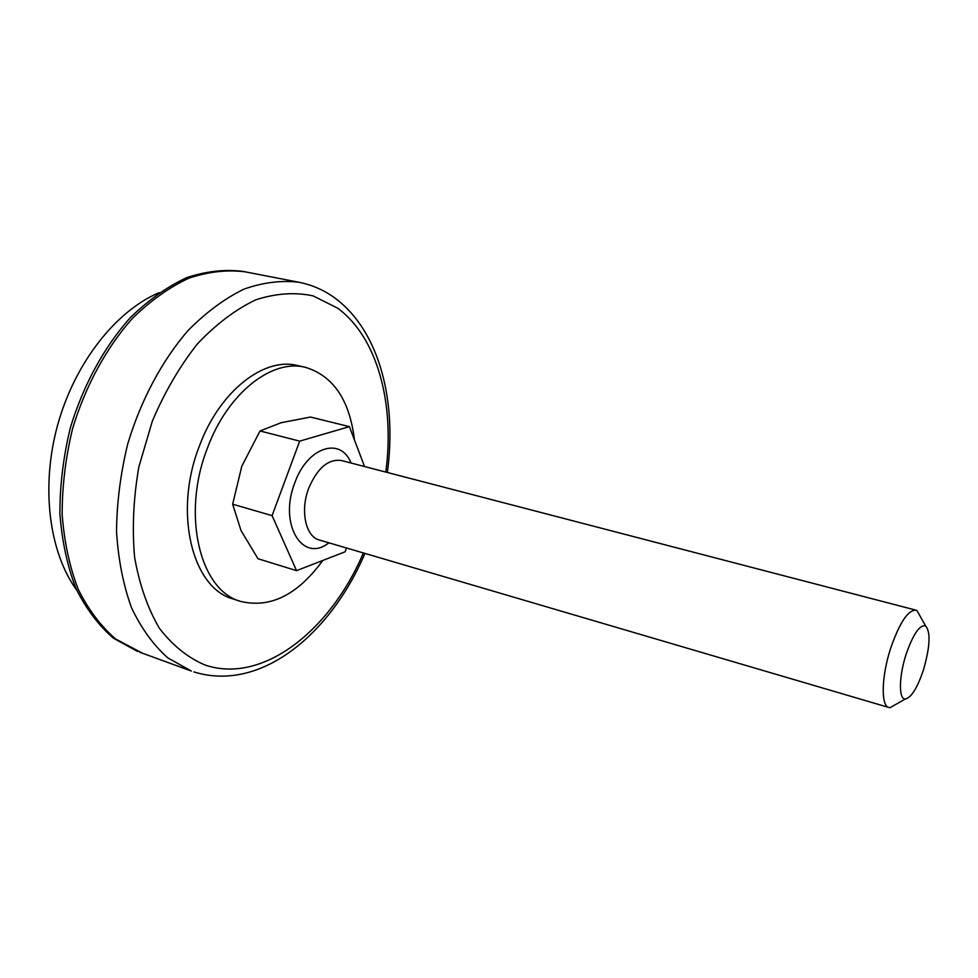 <?xml version="1.0" encoding="UTF-8"?>
<svg xmlns="http://www.w3.org/2000/svg" width="978" height="978" viewBox="0 0 978 978"><rect width="100%" height="100%" fill="white"/><g stroke="black" fill="none" stroke-linecap="round" stroke-linejoin="round"><path stroke-width="1.47" d="M139.744 652.24L191.346 671.03L167.837 657.901C153.46 645.15 141.358 628.438 131.517 607.754C123.301 585.04 118.301 559.722 116.529 531.787C116.785 502.924 120.502 473.682 127.69 444.085C140.795 400.32 161.908 360.821 187.898 330.686C205.893 312.483 224.524 298.645 243.803 289.195C262.996 282.41 281.432 280.111 299.109 282.287L245.197 271.835C227.141 269.549 208.387 271.664 188.913 278.155C169.39 287.263 150.575 300.649 132.482 318.327C106.394 347.606 85.392 386.078 72.555 428.792C65.587 457.716 62.115 486.323 62.164 514.611C64.267 542.008 69.609 566.898 78.191 589.282C88.423 609.71 100.905 626.287 115.661 639.013L137.592 651.458L113.485 638.218C98.705 625.492 86.198 608.915 75.966 588.511C67.36 566.14 62.005 541.262 59.902 513.89C59.829 485.626 63.289 457.044 70.257 428.156C83.069 385.491 104.084 347.056 130.172 317.813C148.265 300.16 167.079 286.786 186.615 277.691C206.101 271.212 224.867 269.109 242.935 271.395L245.197 271.835C227.141 269.549 208.387 271.664 188.913 278.155C169.39 287.263 150.575 300.649 132.482 318.327C106.394 347.606 85.392 386.078 72.555 428.792C65.587 457.716 62.115 486.323 62.164 514.611C64.267 542.008 69.609 566.898 78.191 589.282C88.423 609.71 100.905 626.287 115.661 639.013L142.348 653.145M354.452 439.953C349.659 400.088 333.339 375.882 305.491 367.349C272.19 358.51 227.678 392.887 207.422 448.12C181.126 514.734 200.062 590.724 240.612 601.397C270.283 608.536 297.679 594.893 322.789 560.467M305.491 367.349L297.654 365.576C264.243 356.713 219.647 390.919 199.426 445.968C173.179 512.35 192.287 588.157 232.984 598.891L240.612 601.397M923.464 669.869C930.09 646.666 930.799 632.008 925.591 625.896C919.699 624.526 913.183 634.05 906.068 654.429C898.819 676.544 898.586 699.612 905.335 699.001C911.313 697.681 917.352 687.962 923.464 669.869M896.814 703.842L890.078 707.669L888.904 707.497C880.775 706.055 881.41 676.397 890.64 648.328C899.515 622.803 907.926 610.076 915.885 610.138L916.985 610.602L920.787 617.362M364.525 466.543L349.39 426.64L299.684 441.139L272.092 515.638L296.554 570.651L345.1 551.8L346.481 547.986M349.39 426.64L310.454 417.044L281.151 422.716L260.026 430.956L241.798 466.225L232.666 504.208L241.016 530.553L257.996 558.744L296.554 570.651M299.684 441.139L260.026 430.956M272.092 515.638L232.666 504.208M159.121 292.642C115.991 310.845 74.964 362.581 57.739 424.684C40.538 486.799 49.071 552.277 76.675 590.089M385.784 472.068C394.953 404.354 377.691 337.361 337.508 308.082L313.094 295.882C295.014 292.006 275.93 293.314 255.82 299.818C235.588 309.439 216.114 324.146 197.397 343.926C179.695 366.334 164.671 392.105 152.299 421.237L138.864 466.909C133.424 498.291 132.006 528.475 134.622 557.448C139.499 584.844 147.764 608.463 159.414 628.316C172.654 645.48 187.862 657.705 205.025 665.003C262.691 684.673 330.637 630.284 363.364 552.961M364.928 553.414C330.967 633.341 261.358 692.656 194.157 671.996L193.888 671.91M915.885 610.138L341.432 460.516C328.278 458.743 317.361 468.022 308.669 488.364C300.014 510.834 305.674 536.726 319.39 540.027L888.904 707.497M328.889 542.814C302.777 563.731 278.388 524.306 294.745 483.022C307.312 446.86 340.809 436.396 351.004 463.01M299.109 282.287C312.813 285.063 325.173 290.637 336.188 298.999C380.173 332.63 396.872 402.276 387.361 472.484M905.335 699.001L890.078 707.669M925.591 625.896L916.985 610.602"/></g></svg>
